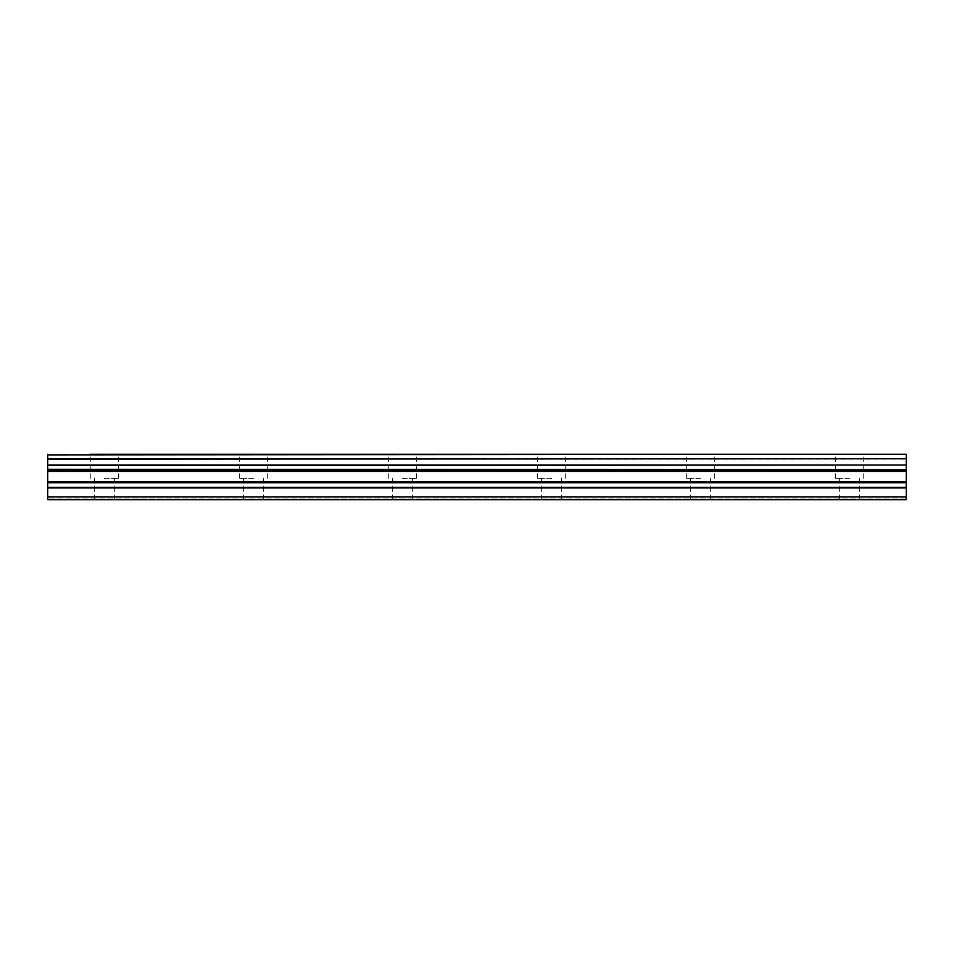 <?xml version="1.0" encoding="UTF-8"?>
<svg xmlns="http://www.w3.org/2000/svg" width="954" height="954" viewBox="0 0 954 954"><rect width="100%" height="100%" fill="white"/><g stroke="black" fill="none" stroke-linecap="round" stroke-linejoin="round"><path stroke-width="0.72" stroke-dasharray="4.77 3.58" d="M104.463 454.295L118.654 454.295L104.463 454.295M104.463 478.419L118.654 478.419L104.463 478.419M849.537 454.295L835.346 454.295L849.537 454.295M849.537 478.419L835.346 478.419L849.537 478.419M700.522 454.295L686.331 454.295L700.522 454.295M700.522 478.419L686.331 478.419L700.522 478.419M551.507 454.295L537.317 454.295L551.507 454.295M551.507 478.419L537.317 478.419L551.507 478.419M402.493 454.295L416.683 454.295L402.493 454.295M402.493 478.419L416.683 478.419L402.493 478.419M253.478 454.295L239.287 454.295L253.478 454.295M253.478 478.419L239.287 478.419L253.478 478.419M47.7 465.039L906.3 465.039L47.7 465.457L47.7 454.295M47.7 496.867L906.3 496.867L906.3 499.705L47.7 499.705L906.3 499.705L906.3 499.002L906.3 499.705L906.3 499.002L906.3 499.705L47.7 499.705L47.7 499.002L47.7 499.705L47.7 499.002L47.7 499.705L104.463 499.705L47.7 499.705L47.7 465.457M700.522 499.705L541.574 499.705L700.522 499.705M402.493 499.705L243.544 499.705L402.493 499.705M906.3 496.867L906.3 487.935L47.7 487.935M47.7 487.434L906.3 487.935M906.3 487.434L906.3 469.702L47.7 469.702M47.7 469.296L906.3 469.702M906.3 469.296L906.3 465.457M906.3 465.039L906.3 459.16L47.7 459.16M47.7 458.743L906.3 459.16M906.3 458.743L906.3 454.295M906.3 471.407L47.7 471.407M906.3 499.002L47.7 499.002L906.3 499.002M906.3 470.405L47.7 470.405M104.463 499.705L253.478 499.705L104.463 499.705M551.507 499.705L561.441 499.705L551.507 499.705M253.478 499.705L263.411 499.705L253.478 499.705M906.3 454.891L47.7 454.891M47.7 481.734L906.3 481.734M906.3 482.736L47.7 482.736M90.272 478.419L90.272 454.295M835.346 478.419L835.346 454.295M686.331 478.419L686.331 454.295M537.317 478.419L537.317 454.295M388.302 478.419L388.302 454.295M239.287 478.419L239.287 454.295M94.529 499.705L94.529 478.419M839.603 499.705L839.603 478.419M690.589 499.705L690.589 478.419M541.574 499.705L541.574 478.419M392.559 499.705L392.559 478.419M243.544 499.705L243.544 478.419M118.654 478.419L118.654 454.295M863.728 478.419L863.728 454.295M714.713 478.419L714.713 454.295M565.698 478.419L565.698 454.295M416.683 478.419L416.683 454.295M267.669 478.419L267.669 454.295M114.397 499.705L114.397 478.419M859.471 499.705L859.471 478.419M710.456 499.705L710.456 478.419M561.441 499.705L561.441 478.419M412.426 499.705L412.426 478.419M263.411 499.705L263.411 478.419"/><path stroke-width="1.43" d="M90.272 454.295L906.3 454.295L90.272 454.295M47.7 487.434L47.7 470.405L906.3 470.405L906.3 487.434L47.7 487.434L47.7 499.705L906.3 499.705L906.3 487.434M47.7 454.295L47.7 469.702L906.3 469.702L47.7 469.296M47.7 470.405L47.7 469.702M47.7 454.891L906.3 454.295M906.3 454.891L906.3 458.743L47.7 458.743M47.7 459.16L906.3 458.743M906.3 459.16L906.3 465.039L47.7 465.039M47.7 465.457L906.3 465.039M906.3 465.457L906.3 469.296M906.3 469.702L906.3 470.405M47.7 496.867L906.3 496.867M47.7 471.407L906.3 471.407M47.7 487.935L906.3 487.935M47.7 482.736L906.3 482.736M906.3 481.734L47.7 481.734"/></g></svg>
